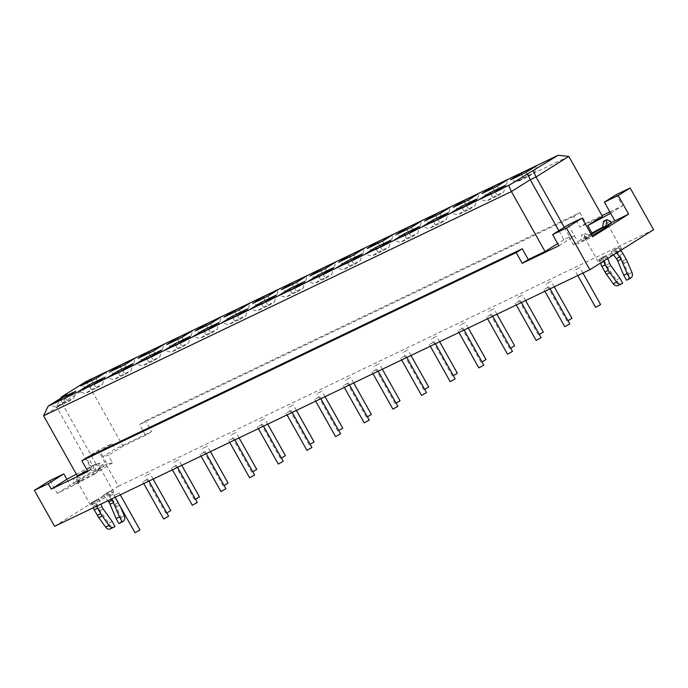 <?xml version="1.0" encoding="UTF-8"?>
<svg xmlns="http://www.w3.org/2000/svg" width="688" height="688" viewBox="0 0 688 688"><rect width="100%" height="100%" fill="white"/><g stroke="black" fill="none" stroke-linecap="round" stroke-linejoin="round"><path stroke-width="0.52" stroke-dasharray="3.44 2.58" d="M94.187 502.335A13.296 0.748 -29.3 0 0 90.489 505.052A13.296 0.748 -29.3 0 0 102.452 499.196A13.296 0.748 -29.3 0 0 113.683 492.04A13.296 0.748 -29.3 0 0 106.554 495.257A13.296 0.748 -29.3 0 0 94.187 502.335M100.285 468.124L95.701 470.996A13.296 0.748 -29.3 0 0 81.201 479.183A13.296 0.748 -29.3 0 0 77.503 481.901A13.296 0.748 -29.3 0 0 79.103 481.419L82.491 479.794A13.296 0.748 -29.3 0 0 94.634 473.052A13.296 0.748 -29.3 0 0 100.689 468.889A13.296 0.748 -29.3 0 0 99.089 469.379L98.375 469.827L99.175 463.05L102.959 464.632L99.579 466.249L95.787 464.675L94.987 471.443L95.701 470.996A13.296 0.748 150.7 0 1 99.089 469.379L103.673 466.498L100.285 468.124L99.579 466.249M77.907 482.666L82.491 479.794A13.296 0.748 150.7 0 1 79.103 481.419L74.519 484.292L77.907 482.666L76.695 481.118L73.306 482.735L74.519 484.292M107.767 492.496A13.296 0.748 150.7 0 1 108.455 492.152L108.042 492.986L107.767 492.496L103.561 495.136L107.835 500.787M91.444 503.401L91.633 502.704A13.296 0.748 150.7 0 1 91.169 502.911L91.444 503.401A5.461 4.111 -115.6 0 1 92.949 506.445A9.494 7.147 64.4 0 0 93.31 507.744M94.548 501.294A13.296 0.748 150.7 0 1 93.869 501.638L94.824 501.784L94.548 501.294L98.754 498.654L91.169 502.911M111.422 491.361L110.691 491.077A13.296 0.748 150.7 0 1 111.146 490.871L111.422 491.361A5.461 4.111 64.4 0 0 113.228 494.216A9.494 7.147 -115.6 0 1 115.412 497.046L118.482 502.524A18.989 14.293 -115.6 0 1 119.712 505.009L120.538 506.979M601.845 259.006A13.296 0.748 -29.3 0 0 598.147 261.724A13.296 0.748 -29.3 0 0 610.101 255.876A13.296 0.748 -29.3 0 0 621.333 248.712A13.296 0.748 -29.3 0 0 614.203 251.937A13.296 0.748 -29.3 0 0 601.845 259.006M611.322 223.17L603.35 227.668A13.296 0.748 -29.3 0 0 602.654 228.029M591.19 234.419A13.296 0.748 -29.3 0 0 588.851 235.855A13.296 0.748 -29.3 0 0 585.153 238.573A13.296 0.748 -29.3 0 0 586.752 238.091L590.141 236.466A13.296 0.748 -29.3 0 0 591.843 235.588M602.645 228.124L603.35 227.668A13.296 0.748 150.7 0 1 606.739 226.051M585.557 239.347L590.141 236.466A13.296 0.748 150.7 0 1 586.752 238.091L582.168 240.963L585.557 239.347L584.344 237.79L580.956 239.407L582.168 240.963M621.617 283.791L618.228 285.417L619.252 284.772L616.465 279.81L607.47 267.288A8.075 6.072 -115.6 0 1 606.214 265.009L603.023 256.951L598.818 259.582A13.296 0.748 150.7 0 0 599.282 259.385L599.093 260.073A5.461 4.111 -115.6 0 1 600.581 263.014M598.818 259.582L599.093 260.073M603.84 260.967A5.461 4.111 64.4 0 0 602.482 258.456L601.518 258.31A13.296 0.748 150.7 0 0 602.206 257.966L606.403 255.325L603.023 256.951M602.482 258.456L602.206 257.966M615.416 249.168A13.296 0.748 150.7 0 1 616.104 248.824L615.691 249.658L615.416 249.168L611.219 251.808L613.541 254.878M619.08 248.041L618.34 247.749A13.296 0.748 150.7 0 1 618.804 247.551L619.08 248.041A5.461 4.111 64.4 0 0 620.507 250.509M89.707 386.114L91.289 389.675L85.226 393.484L78.509 391.481M93.74 384.179L96.501 388.075L85.226 393.484M91.289 389.675L102.572 384.274L104.361 377.514M120.538 366.764L122.12 370.333L133.403 364.924L135.192 358.164M124.571 364.829L127.332 368.734L116.048 374.134L109.34 372.131M122.12 370.333L116.048 374.134M146.957 479.596L142.777 481.798L146.957 479.596M168.629 516.224L163.658 519.01M127.332 368.734L133.403 364.924M96.501 388.075L102.572 384.274M177.788 460.246L173.608 462.456L177.788 460.246M199.46 496.874L195.469 499.256M118.362 372.38L119.944 375.94L113.873 379.75L107.165 377.746M122.395 370.445L125.156 374.341L113.873 379.75M119.944 375.94L131.227 370.54L133.016 363.78M149.193 353.03L150.775 356.599L162.058 351.19L163.847 344.43M153.226 351.095L155.987 354.999L144.704 360.4L137.996 358.396M150.775 356.599L144.704 360.4M175.603 465.862L171.432 468.064L175.603 465.862M197.275 502.489L192.313 505.276M155.987 354.999L162.058 351.19M125.156 374.341L131.227 370.54M206.434 446.512L202.263 448.722L206.434 446.512M228.106 483.139L224.116 485.522M147.017 358.646L148.599 362.206L142.528 366.016L135.82 364.012M151.05 356.711L153.811 360.607L142.528 366.016M148.599 362.206L159.883 356.805L161.671 350.046M177.848 339.296L179.43 342.865L190.714 337.455L192.502 330.696M181.881 337.361L184.642 341.265L173.359 346.666L166.651 344.662M179.43 342.865L173.359 346.666M204.259 452.128L200.088 454.329L204.259 452.128M225.931 488.755L220.968 491.542M184.642 341.265L190.714 337.455M153.811 360.607L159.883 356.805M235.09 432.778L230.919 434.988L235.09 432.778M256.762 469.405L252.771 471.787M175.672 344.912L177.255 348.472L171.183 352.282L164.475 350.278M179.706 342.977L182.466 346.872L171.183 352.282M177.255 348.472L188.538 343.063L190.327 336.312M206.503 325.562L208.086 329.131L219.369 323.721L221.158 316.962M210.537 323.627L213.297 327.531L202.014 332.932L195.306 330.928M208.086 329.131L202.014 332.932M232.914 438.394L228.743 440.595L232.914 438.394M254.586 475.021L249.615 477.807M213.297 327.531L219.369 323.721M182.466 346.872L188.538 343.063M263.745 419.044L259.574 421.254L263.745 419.044M285.417 455.671L281.426 458.053M204.327 331.177L205.91 334.738L199.838 338.548L193.13 336.544M208.361 329.242L211.121 333.138L199.838 338.548M205.91 334.738L217.184 329.328L218.982 322.577M235.158 311.827L236.741 315.396L248.015 309.987L249.813 303.227M239.192 309.892L241.952 313.797L230.669 319.198L223.961 317.194M236.741 315.396L230.669 319.198M261.569 424.659L257.389 426.861L261.569 424.659M283.241 461.287L278.27 464.073M241.952 313.797L248.015 309.987M211.121 333.138L217.184 329.328M292.4 405.309L288.22 407.52L292.4 405.309M314.072 441.937L310.082 444.319M232.983 317.443L234.565 321.004L228.493 324.813L221.785 322.81M237.016 315.508L239.777 319.404L228.493 324.813M234.565 321.004L245.84 315.594L247.637 308.843M263.814 298.093L265.396 301.654L276.671 296.253L278.468 289.493M267.847 296.158L270.608 300.063L259.324 305.463L252.616 303.46M265.396 301.654L259.324 305.463M290.224 410.925L286.045 413.127L290.224 410.925M311.896 447.544L306.925 450.339M270.608 300.063L276.671 296.253M239.777 319.404L245.84 315.594M321.055 391.575L316.876 393.785L321.055 391.575M342.727 428.203L338.737 430.585M261.638 303.7L263.212 307.269L257.149 311.079L250.441 309.075M265.671 301.774L268.432 305.67L257.149 311.079M263.212 307.269L274.495 301.86L276.292 295.109M292.469 284.359L294.043 287.919L305.326 282.519L307.115 275.759M296.494 282.424L299.263 286.328L287.98 291.729L281.272 289.725M294.043 287.919L287.98 291.729M318.879 397.191L314.7 399.393L318.879 397.191M340.551 433.81L335.581 436.605M299.263 286.328L305.326 282.519M268.432 305.67L274.495 301.86M349.71 377.841L345.531 380.051L349.71 377.841M371.382 414.468L367.392 416.851M290.284 289.966L291.867 293.535L285.804 297.345L279.096 295.333M294.318 288.04L297.078 291.936L285.804 297.345M291.867 293.535L303.15 288.126L304.939 281.375M321.115 270.625L322.698 274.185L333.981 268.784L335.77 262.025M325.149 268.69L327.909 272.594L316.635 277.995L309.918 275.991M322.698 274.185L316.635 277.995M347.535 383.457L343.355 385.658L347.535 383.457M369.207 420.076L364.236 422.871M327.909 272.594L333.981 268.784M297.078 291.936L303.15 288.126M378.366 364.107L374.186 366.317L378.366 364.107M400.038 400.734L396.047 403.116M318.94 276.232L320.522 279.801L314.459 283.611L307.742 281.598M322.973 274.306L325.734 278.201L314.459 283.611M320.522 279.801L331.805 274.392L333.594 267.641M349.771 256.891L351.353 260.451L362.636 255.05L364.425 248.291M353.804 254.956L356.565 258.851L345.29 264.261L338.573 262.257M351.353 260.451L345.29 264.261M376.19 369.723L372.01 371.924L376.19 369.723M397.862 406.341L392.891 409.136M356.565 258.851L362.636 255.05M325.734 278.201L331.805 274.392M407.021 350.373L402.841 352.583L407.021 350.373M428.693 387L424.702 389.382M347.595 262.498L349.177 266.067L343.106 269.877L336.398 267.864M351.628 260.571L354.389 264.467L343.106 269.877M349.177 266.067L360.46 260.657L362.249 253.906M378.426 243.156L380.008 246.717L391.291 241.316L393.08 234.556M382.459 241.221L385.22 245.117L373.937 250.527L367.229 248.523M380.008 246.717L373.937 250.527M404.836 355.988L400.665 358.19L404.836 355.988M426.508 392.607L421.546 395.402M385.22 245.117L391.291 241.316M354.389 264.467L360.46 260.657M435.667 336.638L431.496 338.84L435.667 336.638M457.339 373.266L453.358 375.648M376.25 248.764L377.832 252.333L371.761 256.142L365.053 254.13M380.283 246.837L383.044 250.733L371.761 256.142M377.832 252.333L389.116 246.923L390.904 240.172M407.081 229.422L408.663 232.983L419.947 227.582L421.735 220.822M411.114 227.487L413.875 231.383L402.592 236.792L395.884 234.789M408.663 232.983L402.592 236.792M433.492 342.254L429.321 344.456L433.492 342.254M455.164 378.873L450.201 381.668M413.875 231.383L419.947 227.582M383.044 250.733L389.116 246.923M464.323 322.904L460.152 325.106L464.323 322.904M485.995 359.532L482.004 361.914M404.905 235.029L406.488 238.598L400.416 242.408L393.708 240.396M408.939 233.103L411.699 236.999L400.416 242.408M406.488 238.598L417.771 233.189L419.56 226.438M435.736 215.688L437.319 219.248L448.602 213.848L450.391 207.088M439.77 213.753L442.53 217.649L431.247 223.058L424.539 221.054M437.319 219.248L431.247 223.058M462.147 328.52L457.976 330.722L462.147 328.52M483.819 365.139L478.848 367.934M442.53 217.649L448.602 213.848M411.699 236.999L417.771 233.189M492.978 309.17L488.807 311.372L492.978 309.17M514.65 345.797L510.659 348.18M433.56 221.295L435.143 224.864L429.071 228.674L422.363 226.662M437.594 219.369L440.354 223.265L429.071 228.674M435.143 224.864L446.426 219.455L448.215 212.704M464.391 201.954L465.974 205.514L477.248 200.113L479.046 193.354M468.425 200.019L471.185 203.915L459.902 209.324L453.194 207.32M465.974 205.514L459.902 209.324M490.802 314.786L486.622 316.987L490.802 314.786M512.474 351.405L507.503 354.191M471.185 203.915L477.248 200.113M440.354 223.265L446.426 219.455M521.633 295.436L517.453 297.637L521.633 295.436M543.305 332.063L539.315 334.445M462.216 207.561L463.798 211.13L457.726 214.94L451.018 212.927M466.249 205.626L469.01 209.53L457.726 214.94M463.798 211.13L475.073 205.721L476.87 198.97M493.047 188.22L494.629 191.78L505.904 186.371L507.701 179.62M497.08 186.285L499.841 190.18L488.557 195.59L481.849 193.586M494.629 191.78L488.557 195.59M519.457 301.052L515.278 303.253L519.457 301.052M541.129 337.67L536.158 340.457M499.841 190.18L505.904 186.371M469.01 209.53L475.073 205.721M550.288 281.702L546.109 283.903L550.288 281.702M571.96 318.329L567.97 320.703M139.974 529.958L135.003 532.744M118.302 493.33L114.122 495.532L118.302 493.33M170.805 510.608L166.814 512.99M149.133 473.98L144.953 476.191L149.133 473.98M600.615 304.595L595.645 307.381M578.943 267.967L574.764 270.169L578.943 267.967M584.344 237.79L584.852 233.516L581.463 235.141L580.956 239.407M584.852 233.516L590.854 236.018M587.466 237.644L581.463 235.141M610.617 221.304L607.229 222.929L603.445 221.347M607.934 224.795L607.229 222.929M76.695 481.118L77.194 476.844L73.814 478.47L73.306 482.735M77.194 476.844L83.196 479.347M79.817 480.972L73.814 478.47M99.175 463.05L95.787 464.675M98.375 469.827L94.987 471.443M102.959 464.632L103.673 466.498M107.147 464.065L93.327 470.687L86.138 457.873L99.958 451.251L102.976 456.626L108.317 455.361L112.488 462.8L107.147 464.065L102.976 456.626L114.956 449.101L151.627 431.531L145.589 420.781L139.526 424.591L145.555 435.341L151.627 431.531M86.138 457.873L98.126 450.356L111.946 443.726L99.958 451.251M111.946 443.726L114.956 449.101M579.915 212.601L585.952 223.351L579.881 227.16L573.852 216.41L579.915 212.601L145.589 420.781M573.852 216.41L139.526 424.591M611.142 222.697L602.748 227.203M558.888 245.762L574.514 235.958L578.694 243.397L592.514 236.775M568.254 224.795L574.514 235.958L569.174 237.222L573.353 244.661L578.694 243.397M50.026 480.534L57.216 493.348L71.036 486.726L93.903 474.471L89.724 467.032L90.223 466.722L56.579 406.771L62.393 403.985L43.576 415.793M66.865 479.287L71.036 486.726M87.901 471.521L93.972 467.711L87.935 456.961M521.702 174.485L523.276 178.046L517.213 181.856L510.505 179.852M525.735 172.55L528.496 176.446L517.213 181.856M528.496 176.446L534.559 172.636L536.356 165.885M523.276 178.046L534.559 172.636M91.882 380.498L93.465 384.067L87.402 387.877L80.685 385.865M95.916 378.563L98.676 382.468L87.402 387.877M98.676 382.468L104.748 378.658L106.537 371.898M93.465 384.067L104.748 378.658M490.871 193.827L492.453 197.396L486.382 201.206L479.674 199.193M494.904 191.892L497.665 195.796L486.382 201.206M497.665 195.796L503.728 191.986L505.525 185.227M492.453 197.396L503.728 191.986M61.051 399.848L62.634 403.409L56.571 407.219L49.854 405.215M65.085 397.913L67.845 401.809L56.571 407.219M67.845 401.809L73.917 398.008L75.706 391.248M62.634 403.409L73.917 398.008M77.219 475.743L96.028 463.936L90.223 466.722M96.028 463.936L62.393 403.985L66.985 394.379M568.804 156.4L89.354 386.209L56.579 406.771L60.587 398.395M145.555 435.341L122.989 446.151L89.354 386.209L86.06 381.548M564.272 227.289L569.673 236.913L563.859 239.691L558.819 230.712M563.859 239.691L557.667 243.586M87.505 470.807L93.972 467.711M569.174 237.222L569.673 236.913M573.353 244.661L590.794 233.714M602.439 216.342L579.881 227.16M122.989 446.151L108.317 455.361M112.488 462.8L93.903 474.471M89.724 467.032L76.351 474.195M57.216 493.348L93.327 470.687M54.584 526.311L118.31 486.321L98.126 450.356M609.843 211.895L622.614 205.772L616.345 194.609M653.6 229.74L118.31 486.321M585.952 223.351L602.043 215.636M610.626 213.297L622.614 205.772M548.112 287.317L543.933 289.519L548.112 287.317M569.784 323.936L564.814 326.723M626.536 280.205L627.559 279.56A4.747 3.569 64.4 0 0 628.574 274.151L623.973 263.306A18.989 14.293 64.4 0 0 622.752 260.812L619.682 255.334A9.494 7.147 64.4 0 0 617.497 252.513A5.461 4.111 -115.6 0 1 615.691 249.658M618.34 247.749L616.104 248.824M611.219 251.808L618.804 247.551M616.672 252.917L614.599 250.183M599.282 259.385L601.518 258.31M606.403 255.325L607.685 258.559M622.64 283.155L619.252 284.772M619.854 278.193L616.465 279.81M96.698 506.119A9.494 7.147 -115.6 0 1 96.329 504.82A5.461 4.111 64.4 0 0 94.824 501.784M91.633 502.704L93.869 501.638M113.967 527.12L110.579 528.745L111.602 528.1L108.816 523.138L99.812 510.616A8.075 6.072 -115.6 0 1 98.565 508.329L95.365 500.279M98.754 498.654L100.912 504.098M114.982 526.483L111.602 528.1M112.204 521.521L108.816 523.138M118.886 523.534L119.901 522.889A4.747 3.569 64.4 0 0 120.925 517.479L116.324 506.635A18.989 14.293 64.4 0 0 115.102 504.141L112.024 498.662A9.494 7.147 64.4 0 0 109.839 495.842A5.461 4.111 -115.6 0 1 108.042 492.986M110.691 491.077L108.455 492.152M103.561 495.136L111.146 490.871M111.215 499.161L106.95 493.511M620.877 250.888L617.497 252.513M630.939 277.943L627.559 279.56M631.962 272.525L628.574 274.151M627.361 261.681L623.973 263.306M626.14 259.195L622.752 260.812M623.061 253.717L619.682 255.334M610.849 265.671L607.47 267.288M609.602 263.384L606.214 265.009M96.329 504.82L92.949 506.445M103.2 509L99.812 510.616M101.944 506.712L98.565 508.329M113.228 494.216L109.839 495.842M123.29 521.272L119.901 522.889M124.304 515.854L120.925 517.479M119.712 505.009L116.324 506.635M118.482 502.524L115.102 504.141M115.412 497.046L112.024 498.662M113.683 492.04L100.689 468.889M90.489 505.052L77.503 481.901M621.333 248.712L608.338 225.561M598.147 261.724L585.153 238.573M148.909 481.093L147.748 479.011M143.766 483.561L142.777 481.798M181.761 465.346L178.579 459.67M194.489 499.66L173.608 462.456M177.564 467.358L176.403 465.277M172.421 469.827L171.432 468.064M210.416 451.612L207.234 445.936M223.144 485.926L202.263 448.722M206.219 453.624L205.05 451.543M201.077 456.092L200.088 454.329M239.071 437.878L235.881 432.193M251.799 472.192L230.919 434.988M234.875 439.89L233.705 437.809M229.723 442.358L228.743 440.595M267.727 424.143L264.536 418.459M280.446 458.457L259.574 421.254M263.53 426.156L262.36 424.075M258.378 428.624L257.389 426.861M296.382 410.409L293.191 404.725M309.101 444.723L288.22 407.52M292.185 412.422L291.015 410.34M287.034 414.89L286.045 413.127M325.037 396.675L321.846 390.99M337.756 430.989L316.876 393.785M320.84 398.687L319.671 396.606M315.689 401.156L314.7 399.393M353.692 382.941L350.502 377.256M366.412 417.255L345.531 380.051M349.495 384.953L348.326 382.872M344.344 387.421L343.355 385.658M382.347 369.207L379.157 363.522M395.067 403.521L374.186 366.317M378.151 371.219L376.981 369.138M372.999 373.687L372.01 371.924M410.994 355.472L407.812 349.788M423.722 389.786L402.841 352.583M406.797 357.485L405.636 355.404M401.654 359.953L400.665 358.19M439.649 341.738L436.467 336.054M452.377 376.052L431.496 338.84M435.452 343.751L434.283 341.669M430.31 346.219L429.321 344.456M468.304 328.004L465.114 322.319M481.032 362.318L460.152 325.106M464.108 330.016L462.938 327.935M458.956 332.485L457.976 330.722M496.96 314.27L493.769 308.585M509.679 348.584L488.807 311.372M492.763 316.282L491.593 314.201M487.611 318.75L486.622 316.987M525.615 300.536L522.424 294.851M538.334 334.85L517.453 297.637M521.418 302.548L520.248 300.467M516.267 305.016L515.278 303.253M554.27 286.801L551.079 281.117M566.989 321.115L546.109 283.903M120.262 494.827L119.093 492.746M115.111 497.295L114.122 495.532M153.114 479.08L149.924 473.404M165.834 513.394L144.953 476.191M582.925 273.067L579.735 267.383M577.774 275.535L574.764 270.169M550.073 288.814L548.904 286.733M544.922 291.282L543.933 289.519"/><path stroke-width="1.03" d="M602.654 228.029A13.296 0.748 -29.3 0 0 591.19 234.419M591.843 235.588A13.296 0.748 -29.3 0 0 608.338 225.561A13.296 0.748 -29.3 0 0 606.739 226.051L606.025 226.498L606.825 219.73L610.617 221.304L611.322 223.17L606.739 226.051M89.13 384.816L104.361 377.514L93.74 384.179L78.509 391.481L89.13 384.816L89.707 386.114M119.961 365.466L135.192 358.164L124.571 364.829L109.34 372.131L119.961 365.466L120.538 366.764M143.766 483.561L163.658 519.01L168.629 516.224L148.909 481.093M195.469 499.256L199.46 496.874L181.761 465.346M117.786 371.081L133.016 363.78L122.395 370.445L107.165 377.746L117.786 371.081L118.362 372.38M148.617 351.731L163.847 344.43L153.226 351.095L137.996 358.396L148.617 351.731L149.193 353.03M172.421 469.827L192.313 505.276L197.275 502.489L177.564 467.358M224.116 485.522L228.106 483.139L210.416 451.612M146.441 357.347L161.671 350.046L151.05 356.711L135.82 364.012L146.441 357.347L147.017 358.646M177.272 337.997L192.502 330.696L181.881 337.361L166.651 344.662L177.272 337.997L177.848 339.296M201.077 456.092L220.968 491.542L225.931 488.755L206.219 453.624M252.771 471.787L256.762 469.405L239.071 437.878M175.096 343.613L190.327 336.312L179.706 342.977L164.475 350.278L175.096 343.613L175.672 344.912M205.927 324.263L221.158 316.962L210.537 323.627L195.306 330.928L205.927 324.263L206.503 325.562M229.723 442.358L249.615 477.807L254.586 475.021L234.875 439.89M281.426 458.053L285.417 455.671L267.727 424.143M203.751 329.879L218.982 322.577L208.361 329.242L193.13 336.544L203.751 329.879L204.327 331.177M234.582 310.529L249.813 303.227L239.192 309.892L223.961 317.194L234.582 310.529L235.158 311.827M258.378 428.624L278.27 464.073L283.241 461.287L263.53 426.156M310.082 444.319L314.072 441.937L296.382 410.409M232.406 316.145L247.637 308.843L237.016 315.508L221.785 322.81L232.406 316.145L232.983 317.443M263.237 296.795L278.468 289.493L267.847 296.158L252.616 303.46L263.237 296.795L263.814 298.093M287.034 414.89L306.925 450.339L311.896 447.544L292.185 412.422M338.737 430.585L342.727 428.203L325.037 396.675M261.062 302.41L276.292 295.109L265.671 301.774L250.441 309.075L261.062 302.41L261.638 303.7M291.893 283.06L307.115 275.759L296.494 282.424L281.272 289.725L291.893 283.06L292.469 284.359M315.689 401.156L335.581 436.605L340.551 433.81L320.84 398.687M367.392 416.851L371.382 414.468L353.692 382.941M289.717 288.676L304.939 281.375L294.318 288.04L279.096 295.333L289.717 288.676L290.284 289.966M320.539 269.326L335.77 262.025L325.149 268.69L309.918 275.991L320.539 269.326L321.115 270.625M344.344 387.421L364.236 422.871L369.207 420.076L349.495 384.953M396.047 403.116L400.038 400.734L382.347 369.207M318.363 274.933L333.594 267.641L322.973 274.306L307.742 281.598L318.363 274.933L318.94 276.232M349.194 255.592L364.425 248.291L353.804 254.956L338.573 262.257L349.194 255.592L349.771 256.891M372.999 373.687L392.891 409.136L397.862 406.341L378.151 371.219M424.702 389.382L428.693 387L410.994 355.472M347.019 261.199L362.249 253.906L351.628 260.571L336.398 267.864L347.019 261.199L347.595 262.498M377.85 241.858L393.08 234.556L382.459 241.221L367.229 248.523L377.85 241.858L378.426 243.156M401.654 359.953L421.546 395.402L426.508 392.607L406.797 357.485M453.358 375.648L457.339 373.266L439.649 341.738M375.674 247.465L390.904 240.172L380.283 246.837L365.053 254.13L375.674 247.465L376.25 248.764M406.505 228.124L421.735 220.822L411.114 227.487L395.884 234.789L406.505 228.124L407.081 229.422M430.31 346.219L450.201 381.668L455.164 378.873L435.452 343.751M482.004 361.914L485.995 359.532L468.304 328.004M404.329 233.731L419.56 226.438L408.939 233.103L393.708 240.396L404.329 233.731L404.905 235.029M435.16 214.389L450.391 207.088L439.77 213.753L424.539 221.054L435.16 214.389L435.736 215.688M458.956 332.485L478.848 367.934L483.819 365.139L464.108 330.016M510.659 348.18L514.65 345.797L496.96 314.27M432.984 219.997L448.215 212.704L437.594 219.369L422.363 226.662L432.984 219.997L433.56 221.295M463.815 200.655L479.046 193.354L468.425 200.019L453.194 207.32L463.815 200.655L464.391 201.954M487.611 318.75L507.503 354.191L512.474 351.405L492.763 316.282M539.315 334.445L543.305 332.063L525.615 300.536M461.639 206.262L476.87 198.97L466.249 205.626L451.018 212.927L461.639 206.262L462.216 207.561M492.47 186.921L507.701 179.62L497.08 186.285L481.849 193.586L492.47 186.921L493.047 188.22M516.267 305.016L536.158 340.457L541.129 337.67L521.418 302.548M567.97 320.703L571.96 318.329L554.27 286.801M115.111 497.295L135.003 532.744L139.974 529.958L120.262 494.827M166.814 512.99L170.805 510.608L153.114 479.08M577.774 275.535L595.645 307.381L600.615 304.595L582.925 273.067M606.825 219.73L603.445 221.347L602.645 228.124L606.025 226.498M602.748 227.203L591.938 232.991L587.767 225.552L610.626 213.297L604.365 202.134L616.345 194.609L630.165 187.987L618.185 195.512L628.626 214.114L611.142 222.697M614.805 220.736L610.626 213.297M76.351 474.195L66.865 479.287L63.846 473.912L50.026 480.534L34.4 490.338L54.584 526.311L589.874 269.73L566.448 227.977L552.627 234.599L568.254 224.795L582.074 218.173L566.448 227.977M63.846 473.912L48.22 483.716L34.4 490.338M66.865 479.287L51.239 489.091L48.22 483.716M522.261 248.781L528.289 259.531L522.226 263.341L516.189 252.591L522.261 248.781L87.935 456.961L81.863 460.771L87.901 471.521L51.239 489.091M521.126 173.187L536.356 165.885L525.735 172.55L510.505 179.852L521.126 173.187L521.702 174.485M91.306 379.2L106.537 371.898L95.916 378.563L80.685 385.865L91.306 379.2L91.882 380.498M490.295 192.528L505.525 185.227L494.904 191.892L479.674 199.193L490.295 192.528L490.871 193.827M60.475 398.55L75.706 391.248L65.085 397.913L49.854 405.215L60.475 398.55L61.051 399.848M557.667 243.586L545.042 251.498L511.408 191.556L508.673 185.459L558.174 155.256L568.804 156.4L536.029 176.962L564.272 227.289M60.587 398.395L61.172 397.165L86.06 381.548L558.174 155.256M61.172 397.165L66.985 394.379L48.169 406.187L43.576 415.793L77.219 475.743L87.505 470.807M508.673 185.459L48.169 406.187M558.819 230.712L530.224 179.749L511.408 191.556L43.576 415.793M533.295 170.873L536.029 176.962L530.224 179.749L527.481 173.66M528.289 259.531L545.042 251.498M516.189 252.591L81.863 460.771M552.627 234.599L558.888 245.762L522.226 263.341M590.794 233.714L591.938 232.991M568.804 156.4L602.439 216.342L587.767 225.552M604.365 202.134L618.185 195.512M630.165 187.987L653.6 229.74L589.874 269.73M602.043 215.636L609.843 211.895M628.626 214.114L592.514 236.775L582.074 218.173M544.922 291.282L564.814 326.723L569.784 323.936L550.073 288.814M613.541 254.878L616.371 258.636A8.075 6.072 -115.6 0 1 617.669 260.89L623.749 275.243L626.536 280.205L629.924 278.58L627.138 273.618L621.058 259.264A8.075 6.072 64.4 0 0 619.759 257.011L616.672 252.917M620.507 250.509A5.461 4.111 64.4 0 0 620.877 250.888A9.494 7.147 -115.6 0 1 623.061 253.717L626.14 259.195A18.989 14.293 -115.6 0 1 627.361 261.681L631.962 272.525A4.747 3.569 -115.6 0 1 630.939 277.943L629.924 278.58M627.138 273.618L623.749 275.243M600.581 263.014A5.461 4.111 -115.6 0 1 600.598 263.117A9.494 7.147 64.4 0 0 601.897 266.497L604.976 271.975A18.989 14.293 64.4 0 0 606.455 274.306L613.249 283.766A4.747 3.569 64.4 0 0 617.962 285.563A4.747 3.569 64.4 0 0 618.228 285.417M607.685 258.559L609.602 263.384A8.075 6.072 64.4 0 0 610.849 265.671L619.854 278.193L622.64 283.155L621.617 283.791A4.747 3.569 -115.6 0 1 621.35 283.938A4.747 3.569 -115.6 0 1 616.629 282.149L609.835 272.68A18.989 14.293 -115.6 0 1 608.355 270.35L605.285 264.871A9.494 7.147 -115.6 0 1 603.987 261.492A5.461 4.111 64.4 0 0 603.84 260.967M93.31 507.744A9.494 7.147 64.4 0 0 94.247 509.825L97.318 515.303A18.989 14.293 64.4 0 0 98.797 517.634L105.599 527.094A4.747 3.569 64.4 0 0 110.312 528.891A4.747 3.569 64.4 0 0 110.579 528.745M100.912 504.098L101.944 506.712A8.075 6.072 64.4 0 0 103.2 509L112.204 521.521L114.982 526.483L113.967 527.12A4.747 3.569 -115.6 0 1 113.692 527.266A4.747 3.569 -115.6 0 1 108.979 525.469L102.185 516.009A18.989 14.293 -115.6 0 1 100.706 513.678L97.627 508.2A9.494 7.147 -115.6 0 1 96.698 506.119M107.835 500.787L108.721 501.956A8.075 6.072 -115.6 0 1 110.02 504.218L116.1 518.571L118.886 523.534L122.266 521.908L119.48 516.946L113.4 502.593A8.075 6.072 64.4 0 0 112.101 500.339L111.215 499.161M120.538 506.979L124.304 515.854A4.747 3.569 -115.6 0 1 123.29 521.272L122.266 521.908M119.48 516.946L116.1 518.571M621.058 259.264L617.669 260.89M619.759 257.011L616.371 258.636M603.987 261.492L600.598 263.117M605.285 264.871L601.897 266.497M608.355 270.35L604.976 271.975M609.835 272.68L606.455 274.306M616.629 282.149L613.249 283.766M97.627 508.2L94.247 509.825M100.706 513.678L97.318 515.303M102.185 516.009L98.797 517.634M108.979 525.469L105.599 527.094M112.101 500.339L108.721 501.956M113.4 502.593L110.02 504.218M621.35 283.938L617.962 285.563M113.692 527.266L110.312 528.891"/></g></svg>
